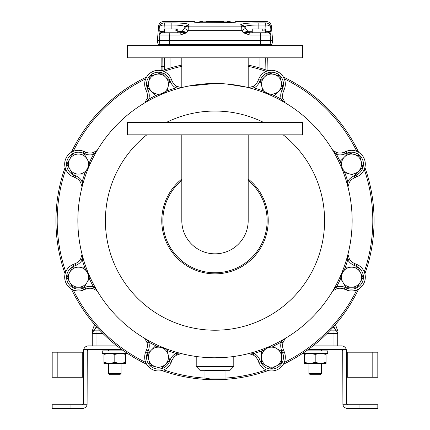 <?xml version="1.0" encoding="UTF-8"?>
<svg xmlns="http://www.w3.org/2000/svg" width="430" height="430" viewBox="0 0 430 430"><rect width="100%" height="100%" fill="white"/><g stroke="black" fill="none" stroke-linecap="round" stroke-linejoin="round"><path stroke-width="0.64" d="M282.73 87.102L279.742 75.922L268.567 72.923L260.381 81.098L263.37 92.273L268.954 93.778L274.544 95.277L282.73 87.102M264.477 77.008A10.019 10.019 0 0 1 281.236 81.512A10.019 10.019 0 0 1 268.954 93.778A10.019 10.019 0 0 1 264.477 77.008M362.716 167.066L359.711 155.897L348.536 152.908L340.361 161.094L343.36 172.269L354.54 175.252L362.716 167.066M344.446 156.998A10.019 10.019 0 0 1 361.211 161.481A10.019 10.019 0 0 1 348.95 173.758A10.019 10.019 0 0 1 344.446 156.998M150.258 365.349L161.433 368.349L165.523 364.264L169.619 360.173L166.63 348.999L155.456 345.994L147.27 354.169L150.258 365.349M168.125 354.583A10.019 10.019 0 0 1 155.843 366.849A10.019 10.019 0 0 1 151.365 350.084A10.019 10.019 0 0 1 168.125 354.583M84.253 174.096L90.031 164.072L87.139 159.068L84.242 154.058L72.67 154.064L66.892 164.088L72.686 174.102L84.253 174.096M78.459 154.064A10.019 10.019 0 0 1 87.145 169.087A10.019 10.019 0 0 1 69.789 169.097A10.019 10.019 0 0 1 78.459 154.064M357.33 287.208L363.108 277.183L357.314 267.17L345.747 267.175L339.969 277.2L342.861 282.209L345.758 287.213L357.33 287.208M351.53 267.17A10.019 10.019 0 0 1 360.216 282.198A10.019 10.019 0 0 1 342.861 282.209A10.019 10.019 0 0 1 351.53 267.17M72.67 287.208L84.242 287.213L87.139 282.209L90.031 277.2L84.253 267.175L72.686 267.17L66.892 277.183L72.67 287.208M87.145 272.185A10.019 10.019 0 0 1 78.459 287.213A10.019 10.019 0 0 1 69.789 272.174A10.019 10.019 0 0 1 87.145 272.185M271.55 368.741L281.569 362.963L281.58 351.396L271.561 345.602L261.542 351.38L261.531 362.952L271.55 368.741M276.571 348.499A10.019 10.019 0 0 1 276.56 365.855A10.019 10.019 0 0 1 261.537 357.169A10.019 10.019 0 0 1 276.571 348.499M166.63 92.273L169.619 81.098L165.523 77.008L161.433 72.923L150.258 75.922L147.27 87.102L155.456 95.277L166.63 92.273M155.843 74.422A10.019 10.019 0 0 1 168.125 86.688A10.019 10.019 0 0 1 151.365 91.187A10.019 10.019 0 0 1 155.843 74.422M320.205 374.686L321.457 373.433L320.205 374.686L310.186 374.686L308.933 373.433L321.457 373.433L321.457 363.414M321.457 350.891L321.457 349.638M310.186 374.686L308.933 373.433L308.933 363.414M308.933 350.891L308.933 349.638M121.067 373.433L119.814 374.686L109.795 374.686L108.543 373.433L121.067 373.433L121.067 363.414M121.067 350.891L121.067 349.638M108.543 373.433L108.543 363.414M108.543 350.891L108.543 349.638M306.289 350.891L327.719 350.891L327.719 353.395L302.672 353.352M127.328 353.352L102.281 353.395L102.281 350.891L123.711 350.891M114.805 363.414L109.381 363.414L114.805 362.442L120.228 363.414L125.651 362.442L125.651 363.414L114.805 363.414M125.651 353.395L125.651 362.442M125.651 354.363L120.228 353.395L114.805 354.363L114.805 362.442M114.805 354.363L109.381 353.395L103.958 354.363L103.958 362.442L109.381 363.414L103.958 363.414L103.958 362.442M103.958 354.363L103.958 353.395M315.195 363.414L309.772 363.414L315.195 362.442L320.619 363.414L326.042 362.442L326.042 363.414L315.195 363.414M326.042 353.395L326.042 362.442M326.042 354.363L320.619 353.395L315.195 354.363L315.195 362.442M315.195 354.363L309.772 353.395L304.349 354.363L304.349 362.442L309.772 363.414L304.349 363.414L304.349 362.442M304.349 354.363L304.349 353.395M171.167 32.771L164.588 32.771L164.588 29.014L175.101 29.014L175.101 30.895L176.429 30.895L176.429 29.014L177.74 29.014L177.74 32.771L179.88 32.771A2.505 2.505 0 0 0 181.933 31.702L185.142 27.122L181.933 31.702L183.406 31.444L177.74 31.702M258.339 25.031L258.833 25.026C249.534 25.031 244.874 25.73 244.858 27.122L248.067 31.702A2.505 2.505 0 0 0 250.12 32.771L252.259 32.771L252.259 29.014L262.773 29.014L262.773 30.895L264.101 30.895L264.101 29.014L265.412 29.014L265.412 32.771L249.728 32.771L268.363 32.771L270.889 30.487L270.852 35.056L270.147 35.056L270.604 40.286L272.609 40.286L271.368 26.074C270.884 23.263 269.218 21.742 266.38 21.5L235.667 21.5L235.667 22.134L231.281 22.403L194.645 22.226A0.629 0.623 0 0 0 194.333 22.134L194.333 21.5L194.962 22.129M163.647 21.554L163.62 21.5C160.782 21.742 159.116 23.263 158.632 26.074L157.391 40.286L270.604 40.286L270.32 43.011L272.324 43.011L272.609 40.286M247.196 31.557L246.594 31.444A2.505 1.795 -90 0 0 247.024 32.191L250.12 32.771L249.728 32.771L249.921 35.056L243.321 32.771L241.827 30.654L188.173 30.654L186.679 32.771L180.079 35.056L180.272 32.771L182.976 32.191L186.679 32.771L183.406 31.444A2.505 1.795 -90 0 1 182.976 32.191L183.954 33.895M164.459 57.819L164.652 69.757M180.079 35.056L159.852 35.056A2.505 2.499 -90 0 1 162.341 32.771L180.272 32.771M157.391 40.286L157.676 43.011L159.68 43.011L159.396 40.286L159.852 35.056L159.148 35.056L159.111 30.487C159.095 31.18 160.691 31.583 163.9 31.702L163.9 32.771L161.223 32.669M232.974 22.381L234.5 22.312M159.53 30.987L159.111 30.487L159.277 27.466A5.01 4.988 155.4 0 1 164.26 22.908C163.411 21.032 163.411 21.032 164.26 22.908L171.167 22.908C182.986 22.919 189.012 23.628 189.243 25.026L188.474 26.139L241.526 26.139L240.757 25.026C240.983 23.628 247.008 22.919 258.833 22.908L255.85 22.93M267.202 31.686L266.1 31.702L265.74 25.026L258.833 25.026L258.833 22.908L265.74 22.908C266.589 21.032 266.589 21.032 265.74 22.908A5.01 4.988 -155.4 0 1 270.723 27.466L270.889 30.487L270.572 30.917M255.775 22.93L255.087 22.941M254.168 22.962L253.388 22.978M248.223 23.204L246.879 23.306M241.106 24.333L240.789 24.569M189.243 25.026L189.259 25.01A5.01 4.945 -145 0 0 185.142 27.122C185.12 25.725 180.46 25.031 171.167 25.026L171.167 29.014M159.277 27.466C158.417 25.612 158.417 25.612 159.277 27.466A5.01 2.87 3.2 0 1 164.26 25.026L163.9 31.702L162.798 31.686M270.964 33.33L270.938 32.078M270.723 27.466C271.583 25.612 271.583 25.612 270.723 27.466A5.01 2.87 -3.2 0 0 265.74 25.026L265.74 22.908M329.686 330.847L335.233 330.847A2.505 2.505 0 0 1 337.738 333.352L337.738 345.881M333.981 345.881L333.981 333.352L337.738 333.352A2.505 2.505 0 0 0 335.233 330.847L333.981 330.847L333.981 333.352L327.225 333.352M96.39 326.612L94.767 329.611L92.262 330.847L94.562 324.532M92.262 345.881L92.262 330.847M335.438 324.532L337.738 330.847L336.255 326.784L333.906 327.418L333.61 326.612M94.767 329.611L94.767 330.847L100.314 330.847M160.653 45.295A2.505 2.499 0 0 0 160.213 44.838L160.944 45.295M234.877 22.279L235.667 21.5M226.648 22.398L227.271 21.5L226.648 22.693M223.982 22.134L223.353 21.677L202.729 21.93L202.729 21.5L203.352 22.129M209.442 21.505L223.353 21.5L223.982 22.29M223.982 22.226L223.353 21.586M240.757 25.026A5.01 4.945 -35 0 1 244.858 27.122L248.067 31.702L252.259 31.702M244.772 26.773L246.578 25.854M252.953 25.16L255.081 25.08M174.919 25.08L175.531 25.101M177.434 25.182L179.315 25.305M179.477 25.316L180.638 25.424M161.148 66.559L161.148 57.819L161.148 70.59L161.148 66.559L162.884 66.575L162.905 70.348M264.101 29.014L262.773 29.014M264.101 30.895L262.773 30.895M176.429 29.014L175.101 29.014M176.429 30.895L175.101 30.895M337.738 333.352A2.505 2.505 0 0 0 335.233 330.847L335.233 329.611L337.674 330.665L335.233 329.611L333.906 327.418L332.885 327.418M97.115 327.418L93.745 326.784M92.262 333.352A2.505 2.505 0 0 1 94.767 330.847A2.505 2.505 0 0 0 92.262 333.352L96.019 333.352L96.019 345.881M162.803 57.819L162.884 66.575L162.803 57.819M161.03 31.487L160.282 31.304M185.841 32.202L183.406 31.444M247.992 31.696L247.664 31.643M184.373 28.219L188.173 30.654A5.01 0.306 90.5 0 1 188.474 26.139A5.01 4.929 -145 0 0 184.373 28.219M269.723 31.304L269.153 31.449M248.309 32.567L247.024 32.191L243.321 32.771L246.594 31.444L248.067 31.702M241.827 30.654L245.627 28.219A5.01 4.929 -35 0 0 241.526 26.139A5.01 0.306 89.5 0 1 241.827 30.654M265.412 31.702L266.1 31.702C269.304 31.583 270.9 31.18 270.889 30.487M181.632 32.583L180.525 32.766M160.433 32.218L159.912 31.825M159.111 30.487L161.637 32.771A2.505 2.499 -90 0 0 159.148 35.056M266.1 31.702L266.1 32.771M270.669 31.164L269.911 31.97M269.336 32.368L268.363 32.771A2.505 2.499 90 0 1 270.852 35.056M247.024 32.191L246.046 33.895M230.652 22.693L230.028 21.5L230.657 22.129M206.018 22.209L206.647 21.586L209.399 21.5L210.028 22.129M213.28 21.505L212.694 22.129M216.075 21.538L220.59 21.538M206.018 22.29L206.626 21.677L223.374 21.677L223.982 22.693M199.348 22.693L199.971 22.064L223.353 22.064M209.399 21.93L220.601 21.93L209.399 21.769L210.028 22.398M219.972 22.398L220.601 21.93M364.253 271.889A157.805 157.805 0 0 0 364.253 169.382M356.776 151.338A157.805 157.805 0 0 0 284.294 78.857M266.251 71.385A157.805 157.805 0 0 0 248.191 66.36M181.809 66.36A157.805 157.805 0 0 0 163.749 71.385M145.705 78.857A157.805 157.805 0 0 0 73.224 151.338M65.747 169.382A157.805 157.805 0 0 0 65.747 271.889M65.102 273.835A159.057 159.057 0 0 1 65.102 167.437M71.391 152.258A159.057 159.057 0 0 1 146.625 77.024M161.804 70.74A159.057 159.057 0 0 1 181.809 65.081M248.191 65.081A159.057 159.057 0 0 1 268.196 70.74M283.375 77.024A159.057 159.057 0 0 1 358.609 152.258M364.898 167.437A159.057 159.057 0 0 1 364.898 273.835M73.224 289.933A157.805 157.805 0 0 0 145.705 362.415M163.749 369.886A157.805 157.805 0 0 0 204.976 378.12M225.024 378.12A157.805 157.805 0 0 0 266.251 369.886M284.294 362.415A157.805 157.805 0 0 0 356.776 289.933M358.609 289.014A159.057 159.057 0 0 1 283.375 364.248M268.196 370.536A159.057 159.057 0 0 1 161.804 370.536M146.625 364.248A159.057 159.057 0 0 1 71.391 289.014M282.548 88.65L284.284 89.37A13.776 13.776 0 0 0 285.332 84.097A13.776 13.776 0 0 1 284.284 89.37L283.467 91.348A11.271 11.271 0 0 0 282.999 98.604L285.154 102.797L282.999 98.604A11.271 11.271 0 0 1 283.467 91.348A11.271 11.271 0 0 0 282.607 95.659A11.271 11.271 0 0 1 283.467 91.348L281.731 90.628L282.548 88.65A11.9 11.9 0 0 0 276.108 73.105A11.9 11.9 0 0 0 260.564 79.545L259.747 81.523A13.153 13.153 0 0 1 254.141 87.892L250.513 88.171M334.094 152.403L336.539 154.451L337.034 152.639L332.836 150.484L337.034 152.639A11.271 11.271 0 0 0 344.29 152.172L346.263 151.355A13.776 13.776 0 0 1 365.312 164.083A13.776 13.776 0 0 0 364.264 158.81A13.776 13.776 0 0 1 356.809 176.811L354.836 177.628A11.271 11.271 0 0 0 349.37 182.427L347.929 186.916L349.37 182.427A11.271 11.271 0 0 1 354.836 177.628A11.271 11.271 0 0 0 349.37 182.427A11.271 11.271 0 0 1 354.836 177.628L354.116 175.892L356.088 175.075A11.9 11.9 0 0 0 362.528 159.53A11.9 11.9 0 0 0 346.983 153.091L345.01 153.908A13.153 13.153 0 0 1 336.539 154.451L333.777 152.08M340.716 278.495A138.395 138.395 0 0 1 336.539 286.821L333.777 289.191L336.539 286.821A13.153 13.153 0 0 1 345.01 287.364L346.983 288.186L346.263 289.917A13.776 13.776 0 0 0 365.312 277.189A13.776 13.776 0 0 1 346.263 289.917L344.29 289.1A11.271 11.271 0 0 0 337.034 288.632L332.836 290.793M285.332 357.174A13.776 13.776 0 0 1 276.829 369.902A13.776 13.776 0 0 0 284.284 351.901A13.776 13.776 0 0 1 285.332 357.174A13.776 13.776 0 0 0 284.284 351.901A13.776 13.776 0 0 1 285.332 357.174M146.533 349.923A11.271 11.271 0 0 0 147.001 342.667L144.846 338.474L147.001 342.667L148.818 342.178L146.442 339.41L148.818 342.178A13.153 13.153 0 0 1 148.269 350.644L146.533 349.923L145.716 351.901L147.452 352.621A11.9 11.9 0 0 0 153.892 368.166A11.9 11.9 0 0 0 169.436 361.727L170.253 359.749A13.153 13.153 0 0 1 175.859 353.379L179.487 353.1L175.859 353.379A138.395 138.395 0 0 1 167.017 350.445M157.638 94.691A138.395 138.395 0 0 0 148.818 99.094L147.001 98.604L144.846 102.797L147.001 98.604A11.271 11.271 0 0 0 146.533 91.348L145.716 89.37A13.776 13.776 0 0 1 153.171 71.369A13.776 13.776 0 0 1 171.172 78.824L171.989 80.802A11.271 11.271 0 0 0 176.794 86.263L181.283 87.704L176.794 86.263A11.271 11.271 0 0 1 171.989 80.802A11.271 11.271 0 0 0 176.794 86.263A11.271 11.271 0 0 1 171.989 80.802L170.253 81.523L169.436 79.545A11.9 11.9 0 0 0 153.892 73.105A11.9 11.9 0 0 0 147.452 88.65L148.269 90.628A13.153 13.153 0 0 1 148.818 99.094L146.442 101.862M285.154 338.474L282.999 342.667L285.154 338.474M262.983 90.827A138.395 138.395 0 0 0 254.141 87.892L253.205 86.263L248.717 87.704L253.205 86.263A11.271 11.271 0 0 0 258.011 80.802L258.828 78.824A13.776 13.776 0 0 1 285.332 84.097A13.776 13.776 0 0 0 276.829 71.369A13.776 13.776 0 0 1 285.332 84.097A13.776 13.776 0 0 0 258.828 78.824L260.564 79.545M75.884 175.892L75.164 177.628A11.271 11.271 0 0 1 80.63 182.427A11.271 11.271 0 0 0 75.164 177.628A11.271 11.271 0 0 1 80.63 182.427L82.071 186.916L80.63 182.427A11.271 11.271 0 0 0 75.164 177.628L73.191 176.811A13.776 13.776 0 0 1 65.736 158.81A13.776 13.776 0 0 1 83.737 151.355L85.71 152.172A11.271 11.271 0 0 0 92.966 152.639L97.164 150.484L92.966 152.639L93.46 154.451L96.223 152.08L93.46 154.451A13.153 13.153 0 0 1 84.989 153.908L83.017 153.091A11.9 11.9 0 0 0 67.472 159.53A11.9 11.9 0 0 0 73.912 175.075L75.884 175.892A13.153 13.153 0 0 1 82.259 181.492L82.538 185.126M354.116 265.38L354.836 263.644A11.271 11.271 0 0 1 349.37 258.844A11.271 11.271 0 0 0 354.836 263.644A11.271 11.271 0 0 1 349.37 258.844L347.929 254.356L349.37 258.844A11.271 11.271 0 0 0 354.836 263.644L356.809 264.461A13.776 13.776 0 0 1 365.312 277.189A13.776 13.776 0 0 0 356.809 264.461L356.088 266.197L354.116 265.38A13.153 13.153 0 0 1 347.741 259.779L347.462 256.146M85.382 269.132A138.395 138.395 0 0 1 82.259 259.779L82.538 256.146L82.259 259.779A13.153 13.153 0 0 1 75.884 265.38L73.912 266.197A11.9 11.9 0 0 0 67.472 281.747A11.9 11.9 0 0 0 83.017 288.186L84.989 287.364A13.153 13.153 0 0 1 93.46 286.821L96.223 289.191L93.46 286.821L92.966 288.632L97.164 290.793L92.966 288.632A11.271 11.271 0 0 0 85.71 289.1L83.737 289.917A13.776 13.776 0 0 1 64.688 277.189A13.776 13.776 0 0 1 73.191 264.461L75.164 263.644A11.271 11.271 0 0 0 80.63 258.844L82.071 254.356M170.253 359.749L171.989 360.469A11.271 11.271 0 0 1 176.794 355.008A11.271 11.271 0 0 0 171.989 360.469A11.271 11.271 0 0 1 176.794 355.008L181.283 353.567L176.794 355.008A11.271 11.271 0 0 0 171.989 360.469L171.172 362.447A13.776 13.776 0 0 1 144.668 357.174A13.776 13.776 0 0 1 145.716 351.901A13.776 13.776 0 0 0 153.171 369.902A13.776 13.776 0 0 0 171.172 362.447L169.436 361.727M260.564 361.727L258.828 362.447A13.776 13.776 0 0 0 276.829 369.902A13.776 13.776 0 0 1 258.828 362.447L258.011 360.469A11.271 11.271 0 0 0 253.205 355.008L248.717 353.567L253.205 355.008L254.141 353.379L250.513 353.1L254.141 353.379A13.153 13.153 0 0 1 259.747 359.749L260.564 361.727A11.9 11.9 0 0 0 283.456 357.174A11.9 11.9 0 0 0 282.548 352.621L281.731 350.644A13.153 13.153 0 0 1 281.182 342.178L283.558 339.41L281.182 342.178A138.395 138.395 0 0 1 272.862 346.354M281.731 350.644L283.467 349.923A11.271 11.271 0 0 1 282.999 342.667A11.271 11.271 0 0 0 282.607 345.613A11.271 11.271 0 0 1 282.999 342.667A11.271 11.271 0 0 0 283.467 349.923A11.271 11.271 0 0 1 282.607 345.613A11.271 11.271 0 0 0 283.467 349.923L284.284 351.901L282.548 352.621M167.017 90.827A138.395 138.395 0 0 1 175.859 87.892L179.487 88.171L175.859 87.892L176.794 86.263M347.456 256.602L347.741 259.779A138.395 138.395 0 0 1 344.618 269.132M344.806 172.656A138.395 138.395 0 0 1 347.741 181.492L347.462 185.126L347.741 181.492L349.37 182.427M272.362 94.691A138.395 138.395 0 0 1 281.182 99.094L283.558 101.862L281.182 99.094L282.999 98.604A11.271 11.271 0 0 1 282.607 95.659A11.271 11.271 0 0 0 282.999 98.604M80.63 182.427L82.259 181.492A138.395 138.395 0 0 1 85.382 172.14M82.259 259.779L80.63 258.844A11.271 11.271 0 0 1 75.164 263.644L75.884 265.38M176.794 355.008L175.859 353.379M282.999 342.667L281.182 342.178M349.37 258.844L347.741 259.779M336.539 286.821L337.034 288.632A11.271 11.271 0 0 1 344.29 289.1L345.01 287.364M183.691 87.118L187.399 86.301M188.286 86.124L215 83.495L224.653 83.834M225.019 378.943L204.981 378.943L204.976 378.045L225.024 378.045L225.024 378.9M225.024 378.045L225.024 370.929L215 370.929L215 378.045M233.786 366.543L196.214 366.543L199.971 370.3L230.028 370.3L233.786 366.543L233.786 356.486L232.42 356.663M203.078 357.26L211.42 357.728M207.798 357.588L204.567 357.378M201.713 357.131L199.386 356.884L201.713 357.131M198.429 356.771L197.644 356.674M198.434 356.771L199.38 356.884M226.497 83.979L246.309 87.118M77.857 220.638A137.143 137.143 0 0 1 215 83.495A137.143 137.143 0 0 1 352.143 220.638A137.143 137.143 0 0 1 215 357.776A137.143 137.143 0 0 1 77.857 220.638A137.143 137.143 0 0 1 215 83.495A137.143 137.143 0 0 1 352.143 220.638M215 357.776L222.025 357.599M210.179 378.938L204.976 378.045L204.981 370.3M215 370.929L204.976 370.929M248.191 179.02A53.229 53.229 0 0 1 215 273.862A53.229 53.229 0 0 1 181.809 179.02M248.191 134.843L248.191 220.638A33.191 33.191 0 0 1 215 253.824A33.191 33.191 0 0 1 181.809 220.638L181.809 134.843M248.191 220.638A33.191 33.191 0 0 1 215 253.824A33.191 33.191 0 0 1 181.809 220.638M127.328 122.319L302.672 122.319L302.672 134.843L127.328 134.843L127.328 122.319M127.328 45.295L302.672 45.295L302.672 57.819L127.328 57.819L127.328 45.295M377.814 404.743L377.814 408.5L359.029 408.5L359.029 404.743L377.814 404.743M308.052 349.638L341.495 349.638L342.748 350.891L342.909 404.743L359.029 404.743M341.495 349.638L346.344 349.638L346.505 350.891L346.505 403.49L347.757 404.743M342.909 404.743A5.01 5.01 0 0 0 347.757 408.5L359.029 408.5M313.051 345.881L341.495 345.881A5.01 5.01 0 0 1 346.344 349.638M346.505 352.191L377.814 352.191L377.814 377.244L346.505 377.244M52.186 377.244L52.186 352.191L57.195 352.191L57.195 377.244L52.186 377.244L52.186 368.913M52.186 404.743L52.186 408.5L52.186 404.743L82.243 404.743L83.495 403.49L83.656 349.638L121.948 349.638M82.243 404.743L87.091 404.743A5.01 5.01 0 0 1 82.243 408.5L52.186 408.5M87.091 404.743L87.252 350.891L88.505 349.638M116.949 345.881L88.505 345.881A5.01 5.01 0 0 0 83.656 349.638M83.495 377.244L82.243 377.244L82.243 352.191L57.195 352.191M57.195 377.244L82.243 377.244M82.243 352.191L83.495 352.191M161.331 45.295L160.594 44.698A2.505 2.499 -90 0 1 159.68 43.011L260.483 43.011L260.467 35.056L249.921 35.056M260.317 45.295L260.392 44.698L169.608 44.698L169.785 32.771M169.683 45.295L169.608 44.698L158.589 44.698L159.331 45.295M164.9 69.671L164.695 57.819M265.1 69.671L265.305 57.819M170.043 68.064L170.027 57.819M259.957 68.064L259.973 57.819M102.775 333.352L96.019 333.352L96.019 330.847M268.669 45.295L269.406 44.698L260.392 44.698L260.483 43.011L270.32 43.011A2.505 2.499 90 0 1 269.406 44.698L271.411 44.698L272.324 43.011M267.659 32.771A2.505 2.499 90 0 1 270.147 35.056L260.467 35.056L260.214 32.771M202.729 21.5L199.971 21.5L199.971 22.064M206.647 21.93L202.729 21.93M209.399 21.769L220.601 21.769M227.271 22.064L230.028 22.064M223.353 21.5L206.647 21.586M163.9 31.702L164.588 31.702M171.167 22.908L171.167 25.026L164.26 25.026L164.26 22.908M258.833 25.026L258.833 29.014M164.609 66.542L162.884 66.575M235.355 22.226L235.355 22.226A0.629 0.623 -0 0 1 235.667 22.134M194.333 22.134A0.629 0.623 180 0 1 194.65 22.22L235.409 22.204M356.809 176.811L356.088 175.075M346.983 288.186A11.9 11.9 0 0 0 363.436 277.189A11.9 11.9 0 0 0 356.088 266.197M147.452 88.65L145.716 89.37A13.776 13.776 0 0 1 153.171 71.369A13.776 13.776 0 0 1 171.172 78.824L169.436 79.545M83.017 288.186L83.737 289.917A13.776 13.776 0 0 1 64.688 277.189A13.776 13.776 0 0 1 73.191 264.461L73.912 266.197M73.912 175.075L73.191 176.811A13.776 13.776 0 0 1 65.736 158.81A13.776 13.776 0 0 1 83.737 151.355L83.017 153.091M346.983 153.091L346.263 151.355A13.776 13.776 0 0 1 365.312 164.083M175.859 87.892A13.153 13.153 0 0 1 170.253 81.523M281.182 99.094A13.153 13.153 0 0 1 281.731 90.628M89.284 162.776A138.395 138.395 0 0 1 93.46 154.451M337.034 152.639A11.271 11.271 0 0 0 344.29 152.172L345.01 153.908A13.153 13.153 0 0 1 336.539 154.451A138.395 138.395 0 0 1 340.947 163.276M347.741 181.492A13.153 13.153 0 0 1 354.116 175.892M93.46 286.821A138.395 138.395 0 0 1 89.284 278.495M157.638 346.58A138.395 138.395 0 0 1 148.818 342.178M148.269 350.644L147.452 352.621M263.499 350.256A138.395 138.395 0 0 1 254.141 353.379M84.989 153.908L85.71 152.172A11.271 11.271 0 0 0 92.966 152.639M92.966 288.632A11.271 11.271 0 0 0 85.71 289.1L84.989 287.364M147.393 345.613A11.271 11.271 0 0 0 147.001 342.667M259.747 359.749L258.011 360.469A11.271 11.271 0 0 0 253.205 355.008M253.205 86.263A11.271 11.271 0 0 0 258.011 80.802L259.747 81.523M147.393 95.659A11.271 11.271 0 0 0 146.533 91.348L148.269 90.628M146.813 134.843A109.585 109.585 0 0 0 215 330.224A109.585 109.585 0 0 0 283.187 134.843M263.407 122.319A109.585 109.585 0 0 0 166.593 122.319M181.809 180.439A52.127 52.127 0 0 0 215 272.765A52.127 52.127 0 0 0 248.191 180.439M372.805 377.244L372.805 352.191M347.757 352.191L347.757 377.244M70.971 404.743L70.971 408.5M163.62 21.5L194.333 21.5M267.078 70.343L267.293 57.819M270.669 45.295L271.411 44.698M227.271 21.5L230.028 21.5M157.676 43.011L158.589 44.698M234.382 22.317L233.726 22.349M195.134 22.279L195.634 22.317M196.284 22.349L198.719 22.398M223.949 21.93L226.68 21.93M206.647 21.5L206.018 22.129M199.971 21.5L199.343 22.129M181.809 57.819L181.809 87.569M196.214 366.543L196.214 356.486M225.019 370.929L225.019 370.3M248.191 57.819L248.191 87.569"/></g></svg>
